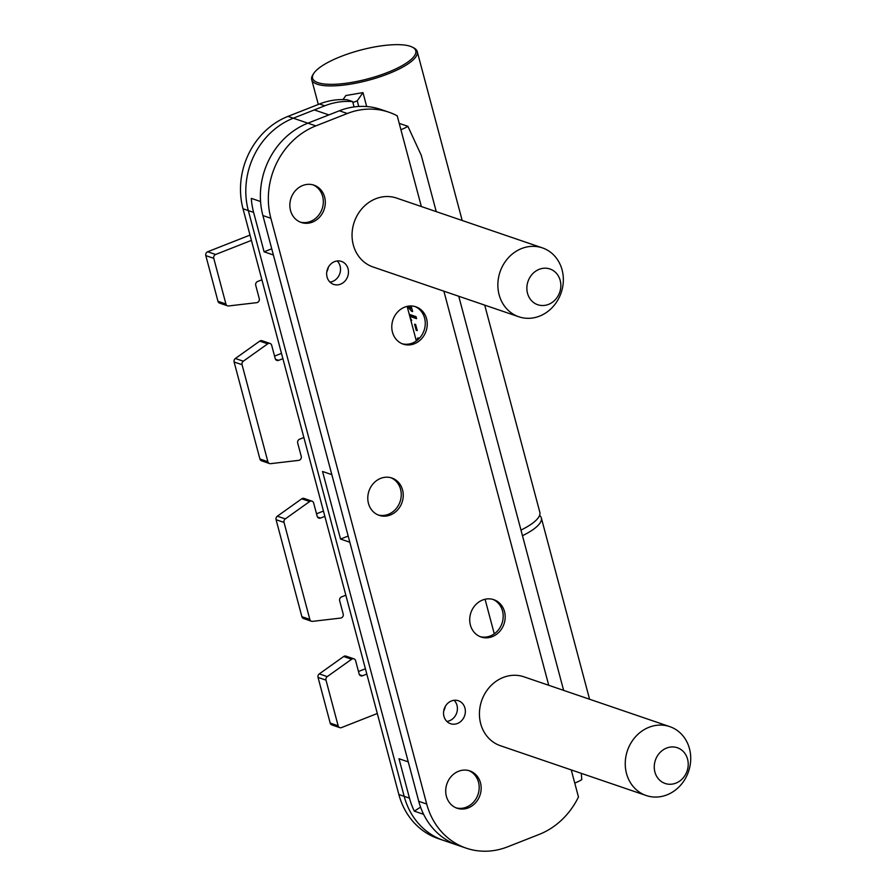 <?xml version="1.0" encoding="UTF-8"?>
<svg xmlns="http://www.w3.org/2000/svg" width="896" height="896" viewBox="0 0 896 896"><rect width="100%" height="100%" fill="white"/><g stroke="black" fill="none" stroke-linecap="round" stroke-linejoin="round"><path stroke-width="1.34" d="M312.95 184.845A19.723 17.494 -71.1 0 1 322.65 196.414A19.723 17.494 -71.1 0 1 317.946 216.082A19.723 17.494 -71.1 0 1 300.227 222.096M324.632 197.098A19.723 17.494 -71.1 0 1 319.547 217.202A19.723 17.494 -71.1 0 1 301.213 222.466A19.723 17.494 -71.1 0 1 290.528 210.526A19.723 17.494 -71.1 0 1 295.613 190.422A19.723 17.494 -71.1 0 1 313.958 185.147A19.723 17.494 -71.1 0 1 324.632 197.098M414.882 306.488A19.723 17.494 -71.1 0 1 424.581 318.069A19.723 17.494 -71.1 0 1 419.888 337.736A19.723 17.494 -71.1 0 1 402.158 343.739M426.574 318.741A19.723 17.494 -71.1 0 1 421.49 338.845A19.723 17.494 -71.1 0 1 403.144 344.12A19.723 17.494 -71.1 0 1 392.459 332.17A19.723 17.494 -71.1 0 1 397.544 312.077A19.723 17.494 -71.1 0 1 415.89 306.802A19.723 17.494 -71.1 0 1 426.574 318.741M390.88 477.725A19.723 17.494 -71.1 0 1 400.579 489.294A19.723 17.494 -71.1 0 1 395.875 508.962A19.723 17.494 -71.1 0 1 378.157 514.976M402.562 489.978A19.723 17.494 -71.1 0 1 397.477 510.07A19.723 17.494 -71.1 0 1 379.142 515.346A19.723 17.494 -71.1 0 1 368.458 503.406A19.723 17.494 -71.1 0 1 373.542 483.302A19.723 17.494 -71.1 0 1 391.888 478.027A19.723 17.494 -71.1 0 1 402.562 489.978M492.811 599.368A19.723 17.494 -71.1 0 1 502.51 610.938A19.723 17.494 -71.1 0 1 497.818 630.616A19.723 17.494 -71.1 0 1 480.088 636.619M504.504 611.621A19.723 17.494 -71.1 0 1 499.419 631.725A19.723 17.494 -71.1 0 1 481.074 637A19.723 17.494 -71.1 0 1 470.389 625.05A19.723 17.494 -71.1 0 1 475.474 604.946A19.723 17.494 -71.1 0 1 493.819 599.682A19.723 17.494 -71.1 0 1 504.504 611.621M468.81 770.605A19.723 17.494 -71.1 0 1 478.509 782.174A19.723 17.494 -71.1 0 1 473.805 801.842A19.723 17.494 -71.1 0 1 456.086 807.856M480.491 782.858A19.723 17.494 -71.1 0 1 475.406 802.95A19.723 17.494 -71.1 0 1 457.061 808.226A19.723 17.494 -71.1 0 1 446.387 796.286A19.723 17.494 -71.1 0 1 451.472 776.182A19.723 17.494 -71.1 0 1 469.818 770.907A19.723 17.494 -71.1 0 1 480.491 782.858M337.198 260.971A12.13 10.763 -71.1 0 1 340.099 266.045A12.13 10.763 -71.1 0 1 329.974 282.117M348.051 268.766A12.13 10.763 -71.1 0 1 344.926 281.131A12.13 10.763 -71.1 0 1 333.637 284.379A12.13 10.763 -71.1 0 1 327.062 277.032A12.13 10.763 -71.1 0 1 330.198 264.656A12.13 10.763 -71.1 0 1 341.477 261.419A12.13 10.763 -71.1 0 1 348.051 268.766M454.082 700.291A12.13 10.763 -71.1 0 1 456.994 705.365A12.13 10.763 -71.1 0 1 446.869 721.426M464.946 708.086A12.13 10.763 -71.1 0 1 461.821 720.451A12.13 10.763 -71.1 0 1 450.531 723.699A12.13 10.763 -71.1 0 1 443.957 716.352A12.13 10.763 -71.1 0 1 447.093 703.976A12.13 10.763 -71.1 0 1 458.371 700.739A12.13 10.763 -71.1 0 1 464.946 708.086M409.259 314.328L416.035 316.646L416.573 318.662L409.797 316.344M410.043 317.285L411.723 320.454L410.805 320.141M416.842 340.57L417.67 337.994L419.384 338.285M415.654 324.554L417.267 330.613L416.192 330.254L414.579 324.184L415.654 324.554M411.141 305.962L412.63 311.573L411.443 311.17L407.434 306.309M571.256 769.922L578.458 796.992A72.811 64.579 -71.1 0 1 539.146 834.434L507.662 846.821A72.811 64.579 -71.1 0 1 466.144 848.131A72.811 64.579 -71.1 0 1 426.709 804.026L418.757 801.315A72.811 64.579 108.9 0 0 458.192 845.421A72.811 64.579 108.9 0 1 423.618 814.33L414.344 811.16L420.56 807.117M399.224 123.368L407.893 126.325A21.235 5.902 165.1 0 1 400.915 129.73L397.219 115.819A72.811 64.579 108.9 0 0 388.842 112.19A72.811 64.579 108.9 0 0 347.323 113.501L315.84 125.888A72.811 64.579 108.9 0 0 270.85 218.277L426.709 804.026M358.747 106.478L357.246 100.834L362.981 92.613L366.688 106.546M362.981 92.613L345.856 95.536L343.034 99.59M357.246 100.834L352.912 102.547M574.762 783.07A21.235 5.902 -14.9 0 0 581.739 779.666L581.336 773.36M270.85 218.277L262.898 215.555L418.757 801.315M262.898 215.555A72.811 64.579 -71.1 0 1 307.877 123.178A72.811 64.579 108.9 0 0 260.568 201.533L251.294 198.363A72.811 64.579 108.9 0 0 253.613 212.386L264.107 251.81L271.746 248.808M347.323 113.501L339.371 110.779L307.877 123.178L328.877 114.912L314.294 109.928L293.306 118.194A72.811 64.579 108.9 0 0 248.315 210.571L404.174 796.331A72.811 64.579 108.9 0 0 443.61 840.437A72.811 64.579 -71.1 0 1 404.174 796.331L248.315 210.571A72.811 64.579 -71.1 0 1 293.306 118.194L324.789 105.795A72.811 64.579 -71.1 0 1 352.654 101.618L354.077 106.926M339.371 110.779A72.811 64.579 -71.1 0 1 380.89 109.469L388.842 112.19M407.893 126.325L421.243 155.243L436.251 211.635M418.365 339.293L418.622 337.982M417.077 329.907L416.192 330.254M416.237 317.386L410.917 315.571L409.718 316.053M411.398 319.771L410.771 320.018M410.099 315.896L409.438 315M412.418 310.778L411.443 311.17M412.048 309.366L411.275 308.437M411.746 308.246L410.771 308.627L410.066 305.973M408.677 306.107L410.771 308.627M324.856 516.365L320.555 518.056A3.035 2.688 -71.1 0 1 317.184 516.275L313.645 502.992A3.035 2.688 108.9 0 0 309.658 501.536L285.298 518.907A3.035 2.688 108.9 0 0 284.032 522.424L309.837 619.405A3.035 2.688 108.9 0 0 312.547 621.354L340.659 618.072A3.035 2.688 108.9 0 0 343.19 614.051L339.662 600.757A3.035 2.688 -71.1 0 1 341.533 596.915L345.845 595.213M309.658 501.536L301.706 498.826A3.035 2.688 -71.1 0 1 304.046 498.434L311.998 501.155M282.901 358.658L278.589 360.36A3.035 2.688 -71.1 0 1 275.218 358.579L271.678 345.285A3.035 2.688 108.9 0 0 267.691 343.84L243.331 361.2A3.035 2.688 108.9 0 0 242.066 364.717L267.87 461.709A3.035 2.688 108.9 0 0 270.592 463.658L298.704 460.365A3.035 2.688 108.9 0 0 301.235 456.344L297.696 443.061A3.035 2.688 -71.1 0 1 299.578 439.208L303.878 437.517M267.691 343.84L259.739 341.118A3.035 2.688 -71.1 0 1 262.091 340.726L270.043 343.448M207.682 251.754L215.634 254.475A3.035 2.688 108.9 0 0 213.763 258.328L205.811 255.606A3.035 2.688 -71.1 0 1 207.682 251.754L250.018 235.088M339.786 727.642L331.834 724.92A3.035 2.688 -71.1 0 1 330.198 723.083L338.15 725.805A3.035 2.688 108.9 0 0 341.522 727.586L377.306 713.496M366.822 674.072L362.51 675.763A3.035 2.688 -71.1 0 1 359.139 673.982L355.611 660.688A3.035 2.688 108.9 0 0 351.624 659.243L327.253 676.614A3.035 2.688 108.9 0 0 325.998 680.131L318.035 677.41L330.198 723.083M318.035 677.41A3.035 2.688 -71.1 0 1 319.301 673.893L327.253 676.614M351.624 659.243L343.661 656.522L319.301 673.893M343.661 656.522A3.035 2.688 -71.1 0 1 346.013 656.141L353.965 658.851M365.411 668.774L358.478 671.507M311.483 621.242L303.531 618.531A3.035 2.688 -71.1 0 1 301.885 616.694L309.837 619.405M284.032 522.424L276.08 519.702L301.885 616.694M276.08 519.702A3.035 2.688 -71.1 0 1 277.334 516.197L285.298 518.907M301.706 498.826L277.334 516.197M323.445 511.067L316.523 513.8M269.517 463.546L261.565 460.824A3.035 2.688 -71.1 0 1 259.918 458.987L267.87 461.709M242.066 364.717L234.114 362.006L259.918 458.987M234.114 362.006A3.035 2.688 -71.1 0 1 235.379 358.49L243.331 361.2M259.739 341.118L235.379 358.49M281.49 353.371L274.557 356.093M227.562 305.838L219.598 303.117A3.035 2.688 -71.1 0 1 217.963 301.28L225.915 304.002A3.035 2.688 108.9 0 0 228.626 305.95L256.738 302.658A3.035 2.688 108.9 0 0 259.269 298.648L255.741 285.354A3.035 2.688 -71.1 0 1 257.611 281.501L261.912 279.81M205.811 255.606L217.963 301.28M213.763 258.328L225.915 304.002M325.998 680.131L338.15 725.805M215.634 254.475L251.429 240.386M313.499 79.957A53.39 14.84 165.1 0 1 313.69 73.494A53.39 14.84 165.1 0 1 360.36 50.154A53.39 14.84 165.1 0 1 412.462 47.208A53.39 14.84 165.1 0 1 414.859 49.045A53.39 14.84 165.1 0 1 374.584 76.955A53.39 14.84 165.1 0 1 313.499 79.957M412.462 47.208L413.862 47.936A54.6 15.176 165.1 0 1 416.304 49.818A54.6 15.176 165.1 0 1 417.245 51.576A54.6 15.176 165.1 0 1 371.773 79.352A54.6 15.176 165.1 0 1 312.648 81.435A54.6 15.176 165.1 0 1 311.707 79.666A54.6 15.176 165.1 0 1 312.838 74.816L313.69 73.494M522.48 535.718A54.6 15.176 -14.9 0 0 541.33 517.933A54.6 15.176 -14.9 0 0 539.605 515.379M484.714 305.122L539.84 512.299A54.6 15.176 165.1 0 1 520.979 530.085M443.677 711.144A15.165 13.451 108.9 0 0 445.278 706.474M326.794 271.824A15.165 13.451 108.9 0 0 328.384 267.154M264.107 251.81L273.381 254.979L331.834 474.645L322.549 471.475L340.536 539.056L348.174 536.054M340.536 539.056L349.821 542.226L408.262 761.891L398.989 758.722L409.472 798.146A72.811 64.579 108.9 0 0 414.344 811.16M466.144 848.131L438.312 838.634A72.811 64.579 -71.1 0 1 398.866 794.517L243.006 208.768A72.811 64.579 -71.1 0 1 287.997 116.379L319.48 103.992A72.811 64.579 -71.1 0 1 347.357 99.803L352.654 101.618M407.142 306.376L416.338 340.939M485.072 599.256L494.267 633.819M542.371 247.878L396.558 198.072A36.4 32.29 108.9 0 0 357.235 215.354A36.4 32.29 108.9 0 0 373.027 266.974L518.84 316.781A36.4 32.29 108.9 0 0 558.152 299.499A36.4 32.29 108.9 0 0 542.371 247.878A36.4 32.29 108.9 0 0 503.048 265.16A36.4 32.29 108.9 0 0 518.84 316.781M529.558 277.95A18.883 16.755 108.9 0 0 534.677 303.274A18.883 16.755 108.9 0 0 558.152 295.77A18.883 16.755 108.9 0 0 553.034 270.446A18.883 16.755 108.9 0 0 529.558 277.95M669.749 726.622L523.936 676.816A36.4 32.29 108.9 0 0 479.965 707.392A36.4 32.29 108.9 0 0 500.405 745.718L646.218 795.525A36.4 32.29 108.9 0 0 690.189 764.96A36.4 32.29 108.9 0 0 669.749 726.622A36.4 32.29 108.9 0 0 625.778 757.198A36.4 32.29 108.9 0 0 646.218 795.525M687.949 767.614A18.883 16.755 108.9 0 0 674.307 747.04A18.883 16.755 108.9 0 0 654.528 763.594A18.883 16.755 108.9 0 0 668.181 784.168A18.883 16.755 108.9 0 0 687.949 767.614M400.915 129.73L421.355 206.55M443.878 291.178L548.744 685.294M315.84 125.888L287.997 116.379M359.453 674.722L362.51 675.763M317.486 517.014L320.555 518.056M275.531 359.307L278.589 360.36M398.866 794.517L409.472 798.146M243.006 208.768L253.613 212.386M319.48 103.992L324.789 105.795M563.629 690.379L458.763 296.262M311.707 79.666L318.304 104.451M417.245 51.576L462.19 220.494M589.579 699.238L541.33 517.933"/></g></svg>

